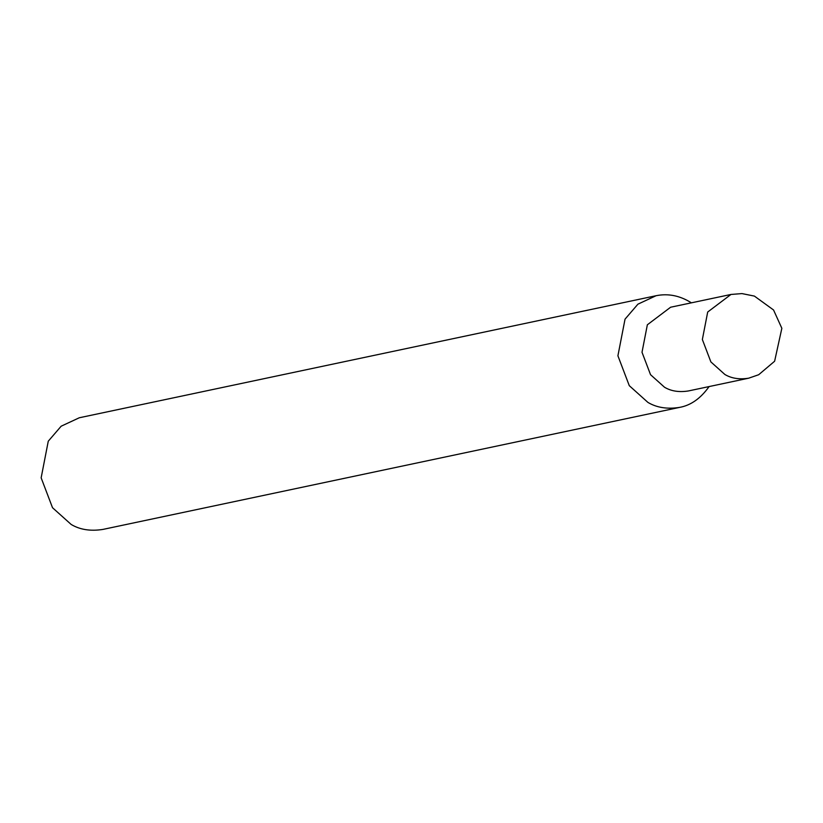 <?xml version="1.0" encoding="UTF-8"?>
<svg xmlns="http://www.w3.org/2000/svg" width="823" height="823" viewBox="0 0 823 823"><rect width="100%" height="100%" fill="white"/><g stroke="black" fill="none" stroke-linecap="round" stroke-linejoin="round"><path stroke-width="1.23" d="M691.392 302.833C679.993 295.632 668.214 293.266 656.054 295.724L79.286 417.765L61.149 426.211L48.269 441.19L41.15 477.834L52.518 507.719L71.169 524.457C79.985 529.714 90.571 531.37 102.916 529.415L679.675 407.375C690.847 405.358 700.661 398.425 709.107 386.563M656.054 295.724L637.918 304.171L625.038 319.149L617.908 355.793L629.286 385.678L647.927 402.416C656.754 407.673 667.33 409.329 679.675 407.375M730.968 294.459L670.622 307.226L647.351 324.787L642.012 352.275L650.54 374.691L664.521 387.242C671.146 391.182 679.078 392.427 688.337 390.966L748.683 378.189L758.683 374.732L774.618 361.235L781.85 328.305L773.548 309.983L754.403 296.095L741.955 293.585L730.968 294.459L707.698 312.02L702.358 339.508L710.887 361.925L724.868 374.475C731.493 378.415 739.424 379.66 748.683 378.189"/></g></svg>
